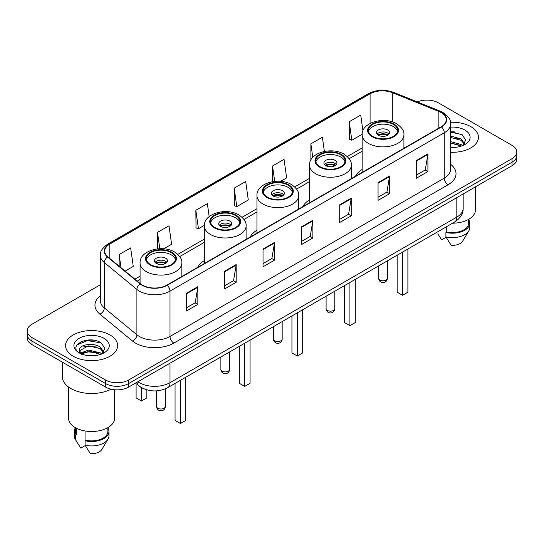 <?xml version="1.0" encoding="UTF-8"?>
<svg xmlns="http://www.w3.org/2000/svg" width="544" height="544" viewBox="0 0 544 544"><rect width="100%" height="100%" fill="white"/><g stroke="black" fill="none" stroke-linecap="round" stroke-linejoin="round"><path stroke-width="0.82" d="M204.34 260.583A28.744 16.592 0 0 0 197.608 267.383M256.952 230.214A28.744 16.592 0 0 0 250.213 237.014M309.556 199.838A28.744 16.592 0 0 0 302.824 206.638M362.168 169.463A28.744 16.592 0 0 0 355.436 176.27M144.208 388.94A16.266 9.391 180 0 1 139.624 386.403L138.883 385.784A10.846 7.256 129.5 0 1 136.993 382.255M93.758 340.224A21.692 12.526 0 0 0 81.063 341.734M454.58 131.906A21.692 12.526 0 0 0 450.595 131.886M100.382 284.736L31.967 324.231A16.266 9.391 0 0 0 27.2 330.874L27.2 337.96A16.266 9.391 0 0 0 31.967 344.604L105.584 387.104A16.266 9.391 0 0 0 128.595 387.104L512.033 165.73A16.266 9.391 0 0 0 516.8 159.086L516.8 155.543A16.266 9.391 0 0 1 512.033 162.187A16.266 9.391 0 0 0 516.8 155.543L516.8 152A16.266 9.391 0 0 0 512.033 145.357L438.416 102.857A16.266 9.391 0 0 0 417.296 101.918M27.2 330.874A16.266 9.391 0 0 0 31.967 337.518L105.584 380.025A16.266 9.391 0 0 0 128.595 380.025L128.595 383.561L512.033 162.187L128.595 383.561A16.266 9.391 0 0 1 105.584 383.561A16.266 9.391 0 0 0 128.595 383.561L128.595 387.104M31.967 337.518L31.967 341.061L105.584 383.561L31.967 341.061A16.266 9.391 0 0 1 27.2 334.417A16.266 9.391 0 0 0 31.967 341.061L31.967 344.604M470.818 126.657A26.03 15.028 0 0 0 450.473 122.291A26.03 15.028 0 0 1 470.818 126.657A26.03 15.028 0 0 1 478.441 137.278A26.03 15.028 0 0 0 470.818 126.657M109.997 334.968A26.03 15.028 0 0 0 81.627 331.711A26.03 15.028 0 0 0 65.559 345.596A26.03 15.028 0 0 0 73.182 356.225A26.03 15.028 0 0 0 101.551 359.482A26.03 15.028 0 0 0 117.62 345.596A26.03 15.028 0 0 0 109.997 334.968A26.03 15.028 0 0 0 81.627 331.711A26.03 15.028 0 0 0 65.559 345.596A26.03 15.028 0 0 0 73.182 356.225A26.03 15.028 0 0 0 101.551 359.482A26.03 15.028 0 0 0 117.62 345.596A26.03 15.028 0 0 0 109.997 334.968M441.177 112.594A17.354 10.016 180 0 1 446.257 119.68A17.354 10.016 180 0 1 441.177 126.766L166.94 285.097A17.354 10.016 180 0 1 140.454 283.757L107.862 256.884A17.354 10.016 180 0 1 104.72 251.138A17.354 10.016 180 0 1 109.8 244.052L370.083 93.779A17.354 10.016 180 0 1 392.312 92.657L438.858 111.472A17.354 10.016 180 0 1 441.177 112.594M441.483 112.418A17.789 10.268 0 0 0 439.11 111.268L392.557 92.453A17.789 10.268 0 0 0 369.777 93.602L109.494 243.875A17.789 10.268 0 0 0 107.501 257.026L140.094 283.9A17.789 10.268 0 0 0 167.246 285.274L441.483 126.942A17.789 10.268 0 0 0 441.483 112.418M186.34 293.332L186.34 311.039L197.839 304.402L197.839 286.688L186.34 293.332M186.34 307.897L195.201 302.784L197.798 287.28A4.338 2.502 -120 0 0 197.839 286.688M195.119 302.824L197.839 304.402M224.686 271.191L224.686 288.905L236.184 282.261L236.184 264.547L224.686 271.191M224.686 285.763L233.546 280.643L236.137 265.139A4.338 2.502 -120 0 0 236.184 264.547M233.464 280.69L236.184 282.261M263.031 249.057L263.031 266.764L274.53 260.12L274.53 242.413L263.031 249.057M263.031 263.622L271.884 258.509L274.482 242.998A4.338 2.502 -120 0 0 274.53 242.413M271.81 258.55L274.53 260.12M416.405 160.5L416.405 178.214L427.91 171.571L427.91 153.864L416.405 160.5M416.405 175.073L425.265 169.952L427.863 154.448A4.338 2.502 -120 0 0 427.91 153.864M425.184 170L427.91 171.571M378.06 182.641L378.06 200.348L389.565 193.712L389.565 175.998L378.06 182.641M378.06 197.207L386.92 192.093L389.518 176.589A4.338 2.502 -120 0 0 389.565 175.998M386.845 192.141L389.565 193.712M339.714 204.775L339.714 222.489L351.22 215.846L351.22 198.138L339.714 204.775M339.714 219.348L348.575 214.234L351.172 198.723A4.338 2.502 -120 0 0 351.22 198.138M348.5 214.275L351.22 215.846M301.369 226.916L301.369 244.623L312.875 237.986L312.875 220.272L301.369 226.916M301.369 241.482L310.23 236.368L312.827 220.864A4.338 2.502 -120 0 0 312.875 220.272M310.155 236.416L312.875 237.986M450.595 152.272A26.03 15.028 0 0 0 478.441 137.278A26.03 15.028 0 0 1 450.595 152.272M128.595 380.025L512.033 158.644A16.266 9.391 0 0 0 516.8 152M163.724 248.819L171.605 244.27L169.007 225.767L157.502 232.404L157.502 248.887M125.113 271.109L133.26 266.41L130.662 247.901L119.156 254.544L119.156 266.2M280.595 181.342L286.634 177.854L284.043 159.351L272.537 165.995L272.537 181.669M324.38 151.436L322.381 137.21L310.882 143.854L310.882 160.018M362.936 130.832L360.726 115.076L349.228 121.72L349.411 139.318M209.168 216.587L207.352 203.626L195.847 210.27L196.03 227.875M234.192 188.129L236.79 206.632L248.295 199.995L245.698 181.492L234.192 188.129L234.376 205.734M236.79 206.632L234.192 205.666M272.537 165.995L274.693 181.376M310.882 143.854L312.78 157.359M349.228 121.72L351.825 140.223L362.182 134.239M351.825 140.223L349.228 139.25M195.847 210.27L198.444 228.772L204.36 225.359M198.444 228.772L195.847 227.8M157.502 232.404L159.793 248.717M119.156 254.544L121.006 267.723M452.588 223.196A23.045 13.308 0 0 0 475.456 209.896L475.456 186.844M450.595 147.295L453.58 147.465M450.595 141.671L461.081 144.507L462.509 145.656M450.595 143.079L461.081 145.914M450.595 136.048L461.081 138.883L464.596 143.752M450.595 137.469L461.081 140.284L464.324 144.112M450.595 147.431A17.68 10.207 0 0 0 464.909 144.5A17.68 10.207 0 0 0 464.909 130.064A17.68 10.207 0 0 0 450.595 127.126M462.93 145.486L465.698 140.046L462.196 134.769L450.595 131.6M437.77 233.818L441.633 239.802L446.1 237.225M446.746 226.569L446.746 231.982A16.266 9.391 0 0 0 468.676 223.176L468.676 219.32M446.746 231.982L445.91 232.465L445.91 236.892L451.214 245.337A10.846 6.263 0 0 0 462.658 241.162L468.812 230.874A17.354 10.016 0 0 0 469.764 227.603L469.764 223.176A17.354 10.016 0 0 0 468.676 219.688M445.91 236.892A17.354 10.016 0 0 0 468.812 230.874M445.91 232.465A17.354 10.016 0 0 0 469.764 223.176M450.595 132.151L461.958 134.606M450.595 137.775L458.13 138.768M450.595 143.392L458.116 144.384M393.4 124.42A14.64 8.452 0 0 0 377.441 122.584A14.64 8.452 0 0 0 368.404 130.397A14.64 8.452 0 0 0 372.694 136.374A14.64 8.452 0 0 0 388.647 138.203A14.64 8.452 0 0 0 397.684 130.397A14.64 8.452 0 0 0 393.4 124.42M397.562 131.498A14.64 8.452 0 0 0 393.4 126.63A14.64 8.452 0 0 0 378.338 124.603A14.64 8.452 0 0 0 368.533 131.498M397.154 255.204L397.154 292.182L402.526 295.276L407.891 292.182L407.891 249.002M402.526 295.276L402.526 252.103M387.648 129.955A6.508 3.754 0 0 0 380.555 129.139A6.508 3.754 0 0 0 376.536 132.607A6.508 3.754 0 0 0 378.44 135.266A6.508 3.754 0 0 0 385.533 136.082A6.508 3.754 0 0 0 389.552 132.607A6.508 3.754 0 0 0 387.648 129.955M388.974 134.157A6.508 3.754 0 0 0 387.648 133.049A6.508 3.754 0 0 0 377.114 134.157M377.788 134.824A8.677 5.012 180 0 1 387.92 134.66L387.92 135.096M378.502 135.3A7.589 4.386 180 0 1 387.138 135.116L387.92 134.66M387.008 135.585L387.138 135.116M62.308 362.12L62.308 376.591A29.281 16.905 0 0 0 70.883 388.545A29.281 16.905 0 0 0 111.098 389.198M68.544 387.022L68.544 418.214A23.045 13.308 0 0 0 75.296 427.618A23.045 13.308 0 0 0 100.409 430.501A23.045 13.308 0 0 0 114.634 418.214L114.634 389.749M88.631 355.66L92.759 355.783M80.519 353.07L88.42 350.057L100.259 352.825L101.694 353.974M81.104 353.947L90.114 351.397L100.259 354.232M79.329 350.098L81.362 353.92M79.349 350.438C78.098 344.998 93.017 341.788 100.259 347.201L103.782 352.063M79.404 350.798L88.393 345.855L100.259 348.602L103.503 352.43M102.109 353.804L104.883 348.364L101.374 343.08C88.971 334.166 66.926 345.916 79.655 353.124L80.288 353.505M104.094 338.382A17.68 10.207 0 0 0 79.091 338.382A17.68 10.207 0 0 0 79.091 352.818A17.68 10.207 0 0 0 104.094 352.818A17.68 10.207 0 0 0 104.094 338.382M75.324 427.638L75.324 431.494A16.266 9.391 0 0 0 76.337 434.765L76.337 428.189M75.324 428.006A17.354 10.016 0 0 0 74.236 431.494L74.236 435.921A17.354 10.016 0 0 0 75.188 439.192A17.354 10.016 0 0 0 75.5 439.674L80.811 448.12L85.279 445.543M75.5 439.674L75.5 435.248L76.337 434.765M74.236 431.494A17.354 10.016 0 0 0 75.5 435.248M81.627 354.28C79.778 353.178 79.03 351.988 79.39 350.717M85.925 431.106L85.925 440.3A16.266 9.391 0 0 0 107.862 431.494L107.862 427.638M85.925 440.3L85.088 440.783L85.088 445.21L90.399 453.655A10.846 6.263 0 0 0 101.844 449.473L107.991 439.192A17.354 10.016 0 0 0 108.943 435.921L108.943 431.494A17.354 10.016 0 0 0 107.862 428.006M85.088 445.21A17.354 10.016 0 0 0 107.991 439.192M85.088 440.783A17.354 10.016 0 0 0 108.943 431.494M77.071 344.855L87.455 340.598L101.136 342.924M83.558 346.929L87.455 346.222L97.308 347.079M83.511 352.56L87.455 351.839L97.294 352.702M340.789 154.788A14.64 8.452 0 0 0 324.836 152.959A14.64 8.452 0 0 0 315.792 160.766A14.64 8.452 0 0 0 320.083 166.743A14.64 8.452 0 0 0 336.042 168.579A14.64 8.452 0 0 0 345.08 160.766A14.64 8.452 0 0 0 340.789 154.788M344.95 161.874A14.64 8.452 0 0 0 340.789 157.005A14.64 8.452 0 0 0 325.734 154.979A14.64 8.452 0 0 0 315.921 161.874M344.549 285.573L344.549 322.551L349.914 325.652L355.286 322.551L355.286 279.378M349.914 325.652L349.914 282.479M335.036 160.324A6.508 3.754 0 0 0 327.944 159.508A6.508 3.754 0 0 0 323.932 162.982A6.508 3.754 0 0 0 325.836 165.634A6.508 3.754 0 0 0 332.928 166.45A6.508 3.754 0 0 0 336.947 162.982A6.508 3.754 0 0 0 335.036 160.324M336.362 164.533A6.508 3.754 0 0 0 335.036 163.424A6.508 3.754 0 0 0 324.51 164.533M325.176 165.192A8.677 5.012 180 0 1 335.315 165.036L335.315 165.471M325.89 165.668A7.589 4.386 180 0 1 334.533 165.492L335.315 165.036M334.404 165.961L334.533 165.492M288.184 185.164A14.64 8.452 0 0 0 272.224 183.328A14.64 8.452 0 0 0 263.187 191.141A14.64 8.452 0 0 0 267.478 197.118A14.64 8.452 0 0 0 283.431 198.948A14.64 8.452 0 0 0 292.468 191.141A14.64 8.452 0 0 0 288.184 185.164M292.346 192.25A14.64 8.452 0 0 0 288.184 187.374A14.64 8.452 0 0 0 273.122 185.348A14.64 8.452 0 0 0 263.316 192.25M291.938 315.948L291.938 352.927L297.31 356.028L302.675 352.927L302.675 309.747M297.31 356.028L297.31 312.848M282.431 190.699A6.508 3.754 0 0 0 275.339 189.883A6.508 3.754 0 0 0 271.32 193.351A6.508 3.754 0 0 0 273.224 196.01A6.508 3.754 0 0 0 280.316 196.826A6.508 3.754 0 0 0 284.335 193.351A6.508 3.754 0 0 0 282.431 190.699M283.757 194.902A6.508 3.754 0 0 0 282.431 193.8A6.508 3.754 0 0 0 271.898 194.902M272.571 195.568A8.677 5.012 180 0 1 282.703 195.412L282.703 195.84M273.285 196.044A7.589 4.386 180 0 1 281.921 195.86L282.703 195.412M281.792 196.336L281.921 195.86M235.572 215.54A14.64 8.452 0 0 0 219.62 213.704A14.64 8.452 0 0 0 210.576 221.517A14.64 8.452 0 0 0 214.866 227.494A14.64 8.452 0 0 0 230.826 229.323A14.64 8.452 0 0 0 239.863 221.517A14.64 8.452 0 0 0 235.572 215.54M239.734 222.618A14.64 8.452 0 0 0 235.572 217.75A14.64 8.452 0 0 0 220.517 215.723A14.64 8.452 0 0 0 210.705 222.618M239.333 346.324L239.333 383.302L244.698 386.396L250.07 383.302L250.07 340.122M244.698 386.396L244.698 343.223M229.82 221.068A6.508 3.754 0 0 0 222.727 220.259A6.508 3.754 0 0 0 218.715 223.727A6.508 3.754 0 0 0 220.619 226.386A6.508 3.754 0 0 0 227.712 227.202A6.508 3.754 0 0 0 231.73 223.727A6.508 3.754 0 0 0 229.82 221.068M231.146 225.277A6.508 3.754 0 0 0 229.82 224.169A6.508 3.754 0 0 0 219.293 225.277M219.96 225.944A8.677 5.012 180 0 1 230.098 225.78L230.098 226.216M220.674 226.413A7.589 4.386 180 0 1 229.316 226.236L230.098 225.78M229.187 226.705L229.316 226.236M171.306 252.64A14.64 8.452 0 0 0 155.353 250.804A14.64 8.452 0 0 0 146.316 258.618A14.64 8.452 0 0 0 150.6 264.595A14.64 8.452 0 0 0 166.559 266.424A14.64 8.452 0 0 0 175.596 258.618A14.64 8.452 0 0 0 171.306 252.64M175.467 259.726A14.64 8.452 0 0 0 171.306 254.85A14.64 8.452 0 0 0 156.25 252.824A14.64 8.452 0 0 0 146.438 259.726M175.066 383.425L175.066 420.403L180.431 423.504L185.803 420.403L185.803 377.223M180.431 423.504L180.431 380.324M136.109 383.506L136.109 397.909L141.474 401.01L146.846 397.909L146.846 389.851M141.474 401.01L141.474 387.675M165.56 258.176A6.508 3.754 0 0 0 158.467 257.36A6.508 3.754 0 0 0 154.448 260.828A6.508 3.754 0 0 0 156.352 263.486A6.508 3.754 0 0 0 163.445 264.302A6.508 3.754 0 0 0 167.464 260.828A6.508 3.754 0 0 0 165.56 258.176M166.886 262.378A6.508 3.754 0 0 0 165.56 261.276A6.508 3.754 0 0 0 155.026 262.378M155.7 263.044A8.677 5.012 180 0 1 165.832 262.888L165.832 263.316M156.407 263.52A7.589 4.386 180 0 1 165.05 263.337L165.832 262.888M164.92 263.813L165.05 263.337M137.87 381.745A21.692 12.526 0 0 0 139.332 382.677A21.692 12.526 0 0 0 170.007 382.677L456.817 217.09A21.692 12.526 0 0 0 463.175 208.23C463.332 213.615 460.462 218.219 454.573 222.054L167.756 387.641A10.846 6.263 60 0 0 170.007 382.677L170.007 363.195M456.817 197.608L456.817 217.09A10.846 6.263 60 0 1 454.573 222.054M512.033 165.73L512.033 158.644M105.584 387.104L105.584 380.025M450.595 164.302A27.112 15.654 180 0 1 448.079 184.763L173.842 343.094A5.42 3.128 60 0 1 170.007 336.457L444.244 178.126A21.692 12.526 0 0 0 450.595 169.266L450.595 123.93A21.692 12.526 180 0 1 444.244 132.784A5.42 3.128 -120 0 0 441.483 126.942M173.842 343.094A27.112 15.654 180 0 1 135.497 343.094A27.112 15.654 180 0 1 132.457 341.006L99.865 314.133A27.112 15.654 180 0 1 100.382 295.759M139.332 336.457A21.692 12.526 0 0 0 170.007 336.457L170.007 291.115A21.692 12.526 180 0 1 136.898 289.442L104.305 262.568A21.692 12.526 180 0 1 100.382 255.388L100.382 300.723A21.692 12.526 0 0 0 104.305 307.904L136.898 334.784A21.692 12.526 0 0 0 139.332 336.457M450.595 123.93C451.316 120.544 448.827 116.763 443.122 112.594L440.266 111.207A5.42 2.536 112 0 0 439.11 111.268M440.266 111.207L393.72 92.392C384.737 89.209 376.21 89.672 368.138 93.772A5.42 3.128 60 0 1 369.777 93.602M109.494 243.875A5.42 3.128 -120 0 0 107.855 244.045C102.231 248.091 99.736 251.872 100.382 255.388M107.501 257.026A5.42 3.624 129.5 0 0 104.305 262.568L104.305 307.904A5.42 3.624 -50.5 0 1 99.865 314.133M393.72 92.392A5.42 2.536 112 0 0 392.557 92.453M140.094 283.9A5.42 3.624 129.5 0 0 136.898 289.442L136.898 334.784A5.42 3.624 -50.5 0 1 132.457 341.006M167.246 285.274A5.42 3.128 60 0 1 170.007 291.115L444.244 132.784L444.244 178.126A5.42 3.128 60 0 0 448.079 184.763M109.8 244.052L109.8 258.482M438.858 111.472L438.858 128.098M392.312 92.657L392.312 121.89M405.28 147.485L403.92 146.941M370.083 93.779L370.083 123.44M362.168 147.941L347.276 156.536M309.556 178.31L294.671 186.905M256.952 208.685L242.06 217.28M204.34 239.061L177.8 254.381M140.08 276.162L134.878 279.16M301.369 227.48L312.827 220.864M339.714 205.34L351.172 198.723M378.06 183.199L389.518 176.589M416.405 161.065L427.863 154.448M263.031 249.614L274.482 242.998M224.686 271.755L236.137 265.139M186.34 293.889L197.798 287.28M372.116 136.7A15.456 8.922 0 0 0 393.972 136.7A15.456 8.922 0 0 0 393.972 124.086A15.456 8.922 0 0 0 372.116 124.086A15.456 8.922 0 0 0 372.116 136.7M403.92 148.274L403.92 134.824A20.876 12.056 180 0 1 391.034 145.955A20.876 12.056 180 0 1 368.281 143.344A20.876 12.056 180 0 1 362.168 134.824L362.168 172.38M379.977 280.051A4.338 2.502 180 0 1 378.706 278.276A4.338 4.338 0 0 0 385.213 282.037A4.338 4.338 0 0 0 387.382 278.276A4.338 2.502 180 0 1 386.111 280.051A4.338 2.502 180 0 1 379.977 280.051M319.512 167.076A15.456 8.922 0 0 0 341.367 167.076A15.456 8.922 0 0 0 341.367 154.455A15.456 8.922 0 0 0 319.512 154.455A15.456 8.922 0 0 0 319.512 167.076M351.315 178.643L351.315 165.192A20.876 12.056 180 0 1 338.429 176.331A20.876 12.056 180 0 1 315.676 173.72A20.876 12.056 180 0 1 309.556 165.192L309.556 202.749M327.372 310.42A4.338 2.502 180 0 1 326.101 308.652A4.338 4.338 0 0 0 332.608 312.406A4.338 4.338 0 0 0 334.778 308.652A4.338 2.502 180 0 1 333.506 310.42A4.338 2.502 180 0 1 327.372 310.42M266.9 197.452A15.456 8.922 0 0 0 288.755 197.452A15.456 8.922 0 0 0 288.755 184.831A15.456 8.922 0 0 0 266.9 184.831A15.456 8.922 0 0 0 266.9 197.452M298.704 209.018L298.704 195.568A20.876 12.056 180 0 1 285.818 206.706A20.876 12.056 180 0 1 263.065 204.088A20.876 12.056 180 0 1 256.952 195.568L256.952 233.124M274.761 340.796A4.338 2.502 180 0 1 273.489 339.021A4.338 4.338 0 0 0 279.997 342.781A4.338 4.338 0 0 0 282.166 339.021A4.338 2.502 180 0 1 280.894 340.796A4.338 2.502 180 0 1 274.761 340.796M214.295 227.82A15.456 8.922 0 0 0 236.15 227.82A15.456 8.922 0 0 0 236.15 215.206A15.456 8.922 0 0 0 214.295 215.206A15.456 8.922 0 0 0 214.295 227.82M246.099 239.387L246.099 225.944A20.876 12.056 180 0 1 233.213 237.075A20.876 12.056 180 0 1 210.46 234.464A20.876 12.056 180 0 1 204.34 225.944L204.34 263.5M222.149 371.164A4.338 2.502 180 0 1 220.884 369.396A4.338 4.338 0 0 0 227.392 373.157A4.338 4.338 0 0 0 229.561 369.396A4.338 2.502 180 0 1 228.29 371.164A4.338 2.502 180 0 1 222.149 371.164M150.028 264.928A15.456 8.922 0 0 0 171.884 264.928A15.456 8.922 0 0 0 171.884 252.307A15.456 8.922 0 0 0 150.028 252.307A15.456 8.922 0 0 0 150.028 264.928M181.832 276.495L181.832 263.044A20.876 12.056 180 0 1 168.946 274.183A20.876 12.056 180 0 1 146.193 271.565A20.876 12.056 180 0 1 140.08 263.044L140.08 283.444M157.889 408.272A4.338 2.502 180 0 1 156.618 406.497A4.338 4.338 0 0 0 163.125 410.258A4.338 4.338 0 0 0 165.294 406.497A4.338 2.502 180 0 1 164.023 408.272A4.338 2.502 180 0 1 157.889 408.272M167.756 387.641C159.032 392.027 150.3 392.027 141.576 387.641L138.883 385.784M463.175 208.23L463.175 193.936M368.138 93.772L107.855 244.045M362.168 151.239L349.2 158.726M309.556 181.614L296.589 189.101M256.952 211.983L243.984 219.477M204.34 242.359L179.717 256.578M140.08 279.46L137.238 281.105M403.92 134.824C404.382 131.145 401.968 127.48 396.685 123.814C384.377 116.198 361.447 122.312 362.168 134.824M387.382 260.841L387.382 278.276M378.706 265.853L378.706 278.276M76.949 442.136L75.188 439.192M351.315 165.192C351.771 161.52 349.357 157.848 344.073 154.19C331.765 146.574 308.836 152.68 309.556 165.192M334.778 291.217L334.778 308.652M326.101 296.228L326.101 308.652M298.704 195.568C299.166 191.896 296.752 188.224 291.468 184.566C279.16 176.943 256.224 183.056 256.952 195.568M282.166 321.592L282.166 339.021M273.489 326.597L273.489 339.021M246.099 225.944C246.554 222.265 244.14 218.6 238.857 214.934C226.549 207.318 203.619 213.432 204.34 225.944M229.561 351.961L229.561 369.396M220.884 356.973L220.884 369.396M181.832 263.044C182.288 259.372 179.88 255.7 174.597 252.042C162.289 244.419 139.352 250.532 140.08 263.044M165.294 388.865L165.294 406.497M156.618 390.864L156.618 406.497"/></g></svg>
